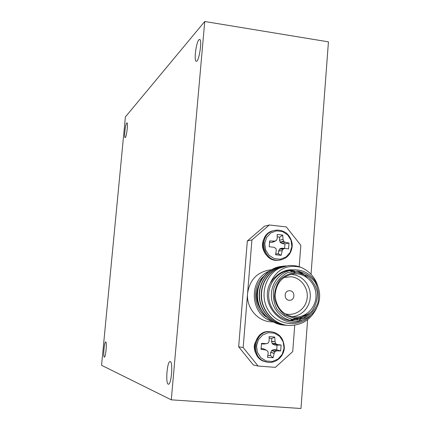 <?xml version="1.0" encoding="UTF-8"?>
<svg xmlns="http://www.w3.org/2000/svg" width="430" height="430" viewBox="0 0 430 430"><rect width="100%" height="100%" fill="white"/><g stroke="black" fill="none" stroke-linecap="round" stroke-linejoin="round"><path stroke-width="0.64" d="M125.404 116.906L204.739 21.5L171.285 399.835L101.561 365.301L125.404 116.906M311.03 274.265L328.439 41.855L204.739 21.5M307.627 319.678L300.973 408.5L171.285 399.835M251.932 239.924L247.331 240.934L264.488 226.228L269.347 224.981L251.932 239.924L247.572 293.437C246.121 307.541 257.366 321.226 270.782 321.817L273.351 321.989M258.102 366.037L253.361 364.962L238.661 346.79L243.165 347.558L258.102 366.037L275.377 367.365L292.728 351.6L294.738 325.225M247.331 240.934L238.661 346.79M105.748 341.936C107.134 341.941 105.689 357.615 104.345 357.115C102.915 357.335 104.345 341.468 105.716 341.931L105.748 341.936M170.242 361.603C173.231 361.856 171.36 385.011 168.409 384.189C165.287 384.431 167.103 360.834 170.129 361.582L170.242 361.603M126.721 122.991L126.957 122.856C128.339 122.663 126.398 138.143 125.119 137.578C123.872 137.783 125.356 124.243 126.721 122.991M198.843 39.84L199.59 39.426C202.498 39.323 198.999 62.291 196.284 61.248C193.785 61.399 196.026 42.64 198.843 39.84M289.895 290.744L289.336 290.723C283.612 290.68 283.859 300.543 289.583 300.285C295.125 300.505 295.431 291.04 289.895 290.744M263.525 348.784L267.793 351.143L268.218 352.885L267.476 357.319L273.125 357.765L274.152 353.363L270.701 352.428L271.943 350.273L274.034 349.606L276.683 349.821L277.044 345.156L274.399 344.935L272.443 343.935L271.55 341.608L271.744 338.555L274.748 337.072L269.11 336.593L269.142 341.146L268.094 343.129L266.487 343.656L261.537 343.377L261.064 349.359L265.848 349.945L263.321 348.73L266.041 349.993M271.524 341.361L275.071 341.646L274.748 337.072M275.071 341.646L271.55 341.608M272.142 343.565L275.662 343.409L275.119 341.893M275.662 343.409L275.963 343.785L272.443 343.935M274.173 344.871L277.221 344.511L275.963 343.785M277.221 344.511L274.399 344.935M274.034 349.606L276.942 350.848L280.656 350.955L281.118 345.005L277.431 344.581M276.942 350.848L273.797 349.633M271.943 350.273L275.372 351.407L276.726 350.885M275.372 351.407L275.017 351.729L271.593 350.59M270.701 352.428L274.243 353.127L275.017 351.729M284.031 348.182L283.166 341.791L279.769 336.437L274.501 333.169L268.395 332.648L262.655 334.975L258.419 339.711L256.543 345.919L257.409 352.363L260.843 357.749L266.154 361.001L272.281 361.485L278.006 359.109L282.193 354.363L284.031 348.182M263.929 344.021L261.375 343.855M271.744 338.555L269.148 338.028M260.935 348.536L263.321 348.73M267.799 355.583L270.416 355.481L270.637 352.67M277.044 345.156L281.118 345.005M276.683 349.821L280.656 350.955M270.416 355.481L273.125 357.765M269.309 242.176L271.986 242.418L276.275 240.574L277.21 238.731L277.156 234.457L282.725 235.076L283.058 239.381L279.505 240.262L280.387 242.568L282.322 243.6L284.934 243.891L284.59 248.427M279.505 240.262L283.058 239.381M283.112 239.623L283.649 241.096L280.091 242.197M280.387 242.568L283.95 241.472L283.649 241.096M283.95 241.472L285.187 242.246L282.096 243.53M282.322 243.6L285.187 242.246M285.391 242.326L289.019 243.031L288.568 248.862L281.956 248.169L279.903 248.771L278.672 250.851L278.393 253.84L275.727 253.856M281.731 248.196L284.907 248.459L281.956 248.169M284.698 248.481L283.365 248.932L279.903 248.771M279.554 249.072L283.015 249.239L283.365 248.932M283.015 249.239L282.252 250.615L278.672 250.851M278.613 251.088L282.252 250.615M282.166 250.851L281.139 255.334L275.56 254.743L276.302 250.222L275.888 248.47L273.964 247.272L269.223 246.761L269.685 240.907L274.447 241.123L271.755 242.445M271.986 242.418L274.447 241.123M274.7 241.09L276.178 240.612L273.819 241.848M291.879 246.514L290.067 252.523L285.934 257.07L280.285 259.242L274.238 258.607L268.986 255.269L265.595 249.894L264.735 243.552L266.584 237.51L270.76 232.979L276.425 230.851L282.456 231.528L287.659 234.877L291.019 240.22L291.879 246.514M278.393 253.84L281.139 255.334M277.216 236.694L279.693 237.274L279.478 240.015M284.934 243.891L289.019 243.031M279.693 237.274L282.725 235.076M271.868 321.156C249.798 315.158 248.046 279.129 269.32 271.147M264.321 275.791C251.566 285.832 252.926 308.788 266.853 317.308M271.389 269.793L269.519 269.992C256.925 272.26 249.61 280.075 247.572 293.437L243.165 347.558M299.194 266.724L300.828 245.293L286.315 226.922L269.347 224.981M260.204 282.3C254.716 292.464 255.377 302.225 262.192 311.594M309.218 313.68L302.344 318.764M297.404 271.104C301.371 272.48 304.8 274.818 307.687 278.113M306.805 313.653L302.419 317.281L297.275 319.802M290.814 270.293L294.399 271.072M298.28 318.248L291.406 320.613M289.39 270.626L295.319 272.496M295.603 318.356L290.056 320.312M310.267 315.84C298.78 328.015 277.769 325.44 268.685 310.938C259.328 296.582 264.74 275.571 279.108 268.266L287.987 265.643M288.385 325.445L288.283 325.435C274.125 324.473 261.548 311.089 261.247 296.184C260.731 280.742 271.545 267.691 285.713 265.896L285.859 265.88M286.17 325.273L286.068 325.268C272.002 324.306 259.516 311.014 259.22 296.216C258.715 280.881 269.459 267.922 283.542 266.143L283.682 266.127M283.993 325.107L283.881 325.096C269.911 324.139 257.505 310.944 257.221 296.248C256.721 281.021 267.406 268.148 281.397 266.385L281.532 266.369M279.108 268.266L288.025 265.638C292.481 265.154 296.808 265.735 301.016 267.369C286.864 264.036 276.587 269.357 270.174 283.338L273.238 278.962L277.092 275.399C280.93 272.163 285.257 270.287 290.078 269.782L296.093 269.873M301.016 267.369C309.38 271.104 314.97 277.275 317.797 285.885M316.663 307.977C310.906 319.786 301.527 325.612 288.525 325.456C274.361 324.467 261.8 311.073 261.499 296.162C260.994 280.715 271.814 267.659 285.988 265.869L285.703 265.901M287.417 325.349L286.305 325.284C272.238 324.301 259.763 311.003 259.473 296.2C258.973 280.86 269.717 267.901 283.8 266.111L284.907 266.014M285.219 325.177L284.123 325.118C270.142 324.139 257.753 310.933 257.468 296.238C256.973 281.005 267.653 268.132 281.645 266.358L282.741 266.256M277.092 275.399C280.854 272.168 285.112 270.303 289.863 269.803L289.987 269.793M307.955 314.631L303.892 317.732L299.253 319.925M296.947 271.072L302.016 273.485M305.95 314.206L301.747 317.512L296.899 319.818M290.626 270.336L294.104 271.094M297.904 318.286L291.228 320.581M297.587 269.981C310.31 271.212 320.49 283.934 319.592 297.35C318.866 310.783 307.176 321.844 294.356 320.99C282.123 320.334 271.593 308.88 271.351 295.845C270.964 282.816 280.887 271.072 293.023 269.97L297.587 269.981M297.915 271.147L287.777 272.523C281.457 275.84 276.861 280.924 273.985 287.777C272.561 295.147 273.512 302.183 276.845 308.885C281.44 314.695 287.224 318.313 294.206 319.743L304.349 318.227C310.605 314.83 315.125 309.724 317.91 302.908C319.275 295.62 318.318 288.67 315.045 282.048C310.541 276.291 304.827 272.658 297.915 271.147M297.802 272.599L306.945 275.802C312.25 280.037 315.717 285.552 317.356 292.352C317.614 299.344 315.76 305.628 311.798 311.202C306.8 315.765 300.973 318.125 294.319 318.275L285.085 315.147C279.693 310.906 276.173 305.343 274.512 298.458C274.281 291.373 276.189 285.042 280.236 279.468C285.316 274.958 291.169 272.663 297.802 272.599M297.291 273.846L293.674 273.813C282.112 275.979 275.915 283.3 275.076 295.775C276.528 308.235 283.107 315.34 294.808 317.093C305.628 317.684 315.416 308.272 315.969 296.92C316.668 285.579 308.036 274.872 297.291 273.846M291.056 274.222L296.141 275.195L300.054 277.006L303.526 279.634L306.407 282.972L308.568 286.864L309.912 291.137L310.385 295.603L309.96 300.075L308.659 304.343L306.536 308.219L303.688 311.54L300.231 314.142L296.324 315.916L292.137 316.776M284.638 313.669C294.469 316.77 305.343 309.589 307.02 299.027C308.89 288.503 301.118 277.667 290.976 276.732L283.746 277.576M270.174 283.338C259.08 304.069 282.445 330.294 302.559 319.985M293.023 269.97L290.164 270.244C278.129 271.341 268.288 282.978 268.664 295.894C268.906 308.81 279.344 320.162 291.475 320.812L294.356 320.99M270.379 331.654C252.883 329.047 248.54 359.055 266.089 361.866C256.452 359.303 253.222 349.714 254.571 344.328C257.898 335.008 263.165 330.783 270.379 331.654L271.233 331.74C253.689 329.127 249.341 359.222 266.933 362.044L266.089 361.866M263.692 344.048L266.342 343.661M279.027 260.182C261.8 263.289 256.334 233.882 273.518 230.668C264.041 233.506 261.322 243.052 262.859 248.196C265.288 257.688 273.856 261.284 279.027 260.182L279.903 260.069C262.628 263.181 257.145 233.689 274.372 230.469L273.518 230.668M271.233 331.74C279.559 333.164 283.934 338.646 284.343 348.187C283.316 358.663 273.496 363.973 266.933 362.044M263.826 344.043L266.487 343.656M279.903 260.069C287.014 258.607 291.105 254.125 292.174 246.632C292.954 239.768 287.369 233.098 284.923 232.211C281.591 230.26 278.076 229.679 274.372 230.469M283.795 266.116L283.526 266.143"/></g></svg>
